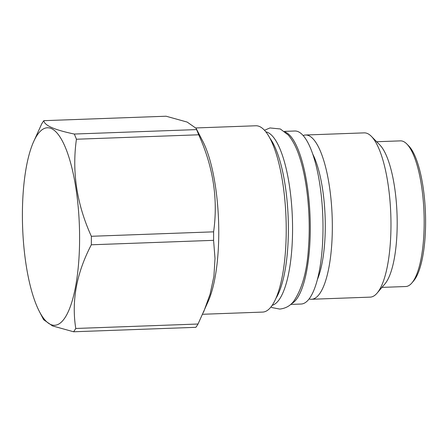 <?xml version="1.0" encoding="UTF-8"?>
<svg xmlns="http://www.w3.org/2000/svg" width="448" height="448" viewBox="0 0 448 448"><rect width="100%" height="100%" fill="white"/><g stroke="black" fill="none" stroke-linecap="round" stroke-linejoin="round"><path stroke-width="0.67" d="M284.385 131.382L294.795 131.006A86.57 24.875 87.9 0 1 298.245 131.701A86.57 24.875 -92.1 0 1 322.963 222.578A86.57 24.875 -92.1 0 1 301.09 304.035L290.679 304.416M285.214 132.042A86.57 24.875 87.9 0 1 285.516 132.166A86.57 24.875 -92.1 0 1 310.094 217.594A86.57 24.875 -92.1 0 1 291.463 303.699M272.177 305.301A86.974 24.993 87.9 0 0 292.566 229.678A86.974 24.993 -92.1 0 0 265.866 131.846M275.845 298.497A86.974 24.993 87.9 0 0 288.389 229.83A86.974 24.993 -92.1 0 0 270.021 138.365M202.658 314.272L262.634 312.088A93.223 26.79 -92.1 0 0 286.227 230.77A93.223 26.79 -92.1 0 0 255.858 125.77L195.882 127.949M39.323 311.405L43.613 319.687L52.528 325.926L73.606 331.778L195.866 327.326A112.773 32.407 87.9 0 0 198.033 324.022L208.589 300.474A93.223 26.79 87.9 0 0 218.764 233.223A93.223 26.79 -92.1 0 0 202.798 141.282L196.084 128.313L187.169 122.074L166.09 116.222L43.826 120.674A112.773 32.407 -92.1 0 0 41.664 123.978L33.186 142.677A98.806 28.392 -92.1 0 0 22.4 213.954A98.806 28.392 -92.1 0 0 39.323 311.405A98.806 28.392 -92.1 0 0 79.598 239.053A98.806 28.392 -92.1 0 0 63.571 143.405A98.806 28.392 -92.1 0 0 33.186 142.677M91.347 236.286L213.612 231.84A112.773 32.407 -92.1 0 1 213.618 236.096A112.773 32.407 87.9 0 1 213.584 240.341L91.319 244.787A112.773 32.407 -92.1 0 0 91.358 240.548A112.773 32.407 -92.1 0 0 91.347 236.286C76.804 204.282 71.831 171.931 76.429 139.233A112.773 32.407 -92.1 0 0 74.295 134.042C54.566 129.931 44.414 125.479 43.826 120.674M203.577 312.161L210.101 294.118L213.92 276.287L215.006 258.524L213.584 240.341M213.612 231.84C218.21 199.142 213.237 166.79 198.694 134.786L76.429 139.233M198.694 134.786A112.773 32.407 -92.1 0 0 196.56 129.595L196.084 128.313M196.56 129.595L74.295 134.042M198.033 324.022L75.768 328.468C71.383 300.922 76.563 273.028 91.319 244.787M73.606 331.778A112.773 32.407 -92.1 0 0 75.768 328.468M371.42 136.399L379.854 144.978A72.873 20.944 -92.1 0 1 397.191 223.933A72.873 20.944 87.9 0 1 384.905 283.92L377.121 293.093A82.186 23.615 87.9 0 0 390.975 225.439A82.186 23.615 -92.1 0 0 371.42 136.399A82.186 23.615 -92.1 0 0 364.202 132.871L305.558 135.005A82.186 23.615 -92.1 0 1 332.332 227.573A82.186 23.615 87.9 0 1 311.534 299.264A82.186 23.615 87.9 0 1 309.098 298.922M305.558 135.005A82.186 23.615 -92.1 0 0 303.156 135.526M377.121 293.093A82.186 23.615 87.9 0 1 370.177 297.13L311.534 299.264M381.965 287.386L405.737 286.524A72.873 20.944 -92.1 0 0 411.891 282.94A72.873 20.944 -92.1 0 0 424.178 222.953A72.873 20.944 -92.1 0 0 406.84 143.993A72.873 20.944 -92.1 0 0 400.439 140.868L376.662 141.736M411.891 282.94L413.672 280.846A70.745 20.328 -92.1 0 0 425.6 222.606A70.745 20.328 -92.1 0 0 408.766 145.958L406.84 143.993M317.346 279.63A73.808 21.207 -92.1 0 0 325.282 226.677A73.808 21.207 -92.1 0 0 312.782 154.162M264.51 130.256L269.97 127.943L280.314 128.968L288.288 135.055C292.841 140.442 296.598 147.79 299.572 157.097C307.334 180.354 310.85 216.798 308.498 247.447C307.16 270.564 302.305 288.4 293.927 300.961C290.517 305.676 285.79 308.381 279.759 309.07L272.294 307.647L270.939 306.986"/></g></svg>
